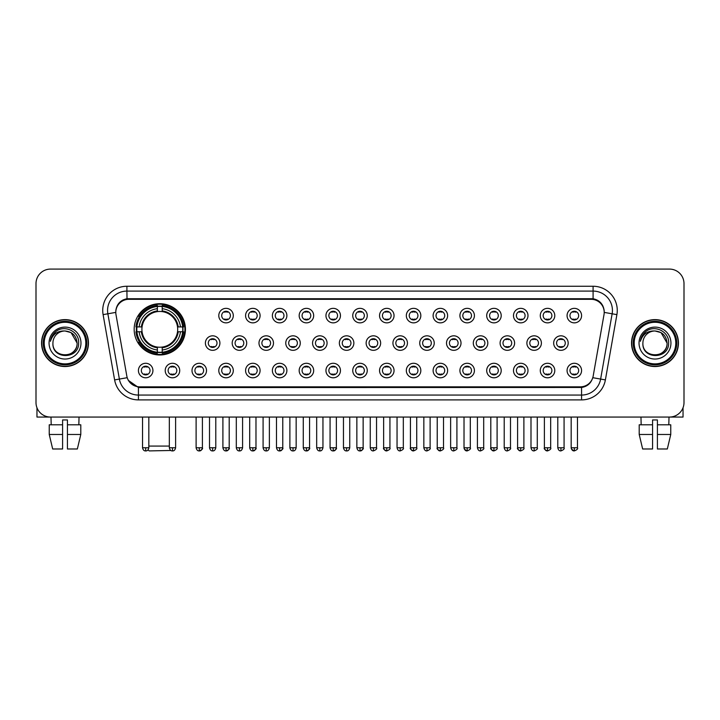<?xml version="1.0" encoding="UTF-8"?>
<svg xmlns="http://www.w3.org/2000/svg" width="720" height="720" viewBox="0 0 720 720"><rect width="100%" height="100%" fill="white"/><g stroke="black" fill="none" stroke-linecap="round" stroke-linejoin="round"><path stroke-width="1.08" d="M134.163 329.337A25.632 25.632 0 0 0 159.795 354.969A25.632 25.632 0 0 0 185.427 329.337A25.632 25.632 0 0 0 159.795 303.714A25.632 25.632 0 0 0 134.163 329.337M179.721 370.539A7.254 7.254 0 0 1 172.467 377.793A7.254 7.254 0 0 1 165.213 370.539A7.254 7.254 0 0 1 172.467 363.285A7.254 7.254 0 0 1 179.721 370.539M168.111 370.539A4.356 4.356 0 0 0 172.467 374.895A4.356 4.356 0 0 0 176.823 370.539A4.356 4.356 0 0 0 172.467 366.192A4.356 4.356 0 0 0 168.111 370.539M206.514 370.539A7.254 7.254 0 0 1 199.26 377.793A7.254 7.254 0 0 1 192.006 370.539A7.254 7.254 0 0 1 199.26 363.285A7.254 7.254 0 0 1 206.514 370.539M194.904 370.539A4.356 4.356 0 0 0 199.26 374.895A4.356 4.356 0 0 0 203.607 370.539A4.356 4.356 0 0 0 199.26 366.192A4.356 4.356 0 0 0 194.904 370.539M233.298 370.539A7.254 7.254 0 0 1 226.044 377.793A7.254 7.254 0 0 1 218.79 370.539A7.254 7.254 0 0 1 226.044 363.285A7.254 7.254 0 0 1 233.298 370.539M221.697 370.539A4.356 4.356 0 0 0 226.044 374.895A4.356 4.356 0 0 0 230.4 370.539A4.356 4.356 0 0 0 226.044 366.192A4.356 4.356 0 0 0 221.697 370.539M260.091 370.539A7.254 7.254 0 0 1 252.837 377.793A7.254 7.254 0 0 1 245.583 370.539A7.254 7.254 0 0 1 252.837 363.285A7.254 7.254 0 0 1 260.091 370.539M248.49 370.539A4.356 4.356 0 0 0 252.837 374.895A4.356 4.356 0 0 0 257.193 370.539A4.356 4.356 0 0 0 252.837 366.192A4.356 4.356 0 0 0 248.49 370.539M286.884 370.539A7.254 7.254 0 0 1 279.63 377.793A7.254 7.254 0 0 1 272.376 370.539A7.254 7.254 0 0 1 279.63 363.285A7.254 7.254 0 0 1 286.884 370.539M275.274 370.539A4.356 4.356 0 0 0 279.63 374.895A4.356 4.356 0 0 0 283.977 370.539A4.356 4.356 0 0 0 279.63 366.192A4.356 4.356 0 0 0 275.274 370.539M313.677 370.539A7.254 7.254 0 0 1 306.423 377.793A7.254 7.254 0 0 1 299.169 370.539A7.254 7.254 0 0 1 306.423 363.285A7.254 7.254 0 0 1 313.677 370.539M302.067 370.539A4.356 4.356 0 0 0 306.423 374.895A4.356 4.356 0 0 0 310.77 370.539A4.356 4.356 0 0 0 306.423 366.192A4.356 4.356 0 0 0 302.067 370.539M340.461 370.539A7.254 7.254 0 0 1 333.207 377.793A7.254 7.254 0 0 1 325.953 370.539A7.254 7.254 0 0 1 333.207 363.285A7.254 7.254 0 0 1 340.461 370.539M328.86 370.539A4.356 4.356 0 0 0 333.207 374.895A4.356 4.356 0 0 0 337.563 370.539A4.356 4.356 0 0 0 333.207 366.192A4.356 4.356 0 0 0 328.86 370.539M367.254 370.539A7.254 7.254 0 0 1 360 377.793A7.254 7.254 0 0 1 352.746 370.539A7.254 7.254 0 0 1 360 363.285A7.254 7.254 0 0 1 367.254 370.539M355.644 370.539A4.356 4.356 0 0 0 360 374.895A4.356 4.356 0 0 0 364.356 370.539A4.356 4.356 0 0 0 360 366.192A4.356 4.356 0 0 0 355.644 370.539M394.047 370.539A7.254 7.254 0 0 1 386.793 377.793A7.254 7.254 0 0 1 379.539 370.539A7.254 7.254 0 0 1 386.793 363.285A7.254 7.254 0 0 1 394.047 370.539M382.437 370.539A4.356 4.356 0 0 0 386.793 374.895A4.356 4.356 0 0 0 391.14 370.539A4.356 4.356 0 0 0 386.793 366.192A4.356 4.356 0 0 0 382.437 370.539M420.831 370.539A7.254 7.254 0 0 1 413.577 377.793A7.254 7.254 0 0 1 406.323 370.539A7.254 7.254 0 0 1 413.577 363.285A7.254 7.254 0 0 1 420.831 370.539M409.23 370.539A4.356 4.356 0 0 0 413.577 374.895A4.356 4.356 0 0 0 417.933 370.539A4.356 4.356 0 0 0 413.577 366.192A4.356 4.356 0 0 0 409.23 370.539M447.624 370.539A7.254 7.254 0 0 1 440.37 377.793A7.254 7.254 0 0 1 433.116 370.539A7.254 7.254 0 0 1 440.37 363.285A7.254 7.254 0 0 1 447.624 370.539M436.023 370.539A4.356 4.356 0 0 0 440.37 374.895A4.356 4.356 0 0 0 444.726 370.539A4.356 4.356 0 0 0 440.37 366.192A4.356 4.356 0 0 0 436.023 370.539M474.417 370.539A7.254 7.254 0 0 1 467.163 377.793A7.254 7.254 0 0 1 459.909 370.539A7.254 7.254 0 0 1 467.163 363.285A7.254 7.254 0 0 1 474.417 370.539M462.807 370.539A4.356 4.356 0 0 0 467.163 374.895A4.356 4.356 0 0 0 471.51 370.539A4.356 4.356 0 0 0 467.163 366.192A4.356 4.356 0 0 0 462.807 370.539M501.21 370.539A7.254 7.254 0 0 1 493.956 377.793A7.254 7.254 0 0 1 486.702 370.539A7.254 7.254 0 0 1 493.956 363.285A7.254 7.254 0 0 1 501.21 370.539M489.6 370.539A4.356 4.356 0 0 0 493.956 374.895A4.356 4.356 0 0 0 498.303 370.539A4.356 4.356 0 0 0 493.956 366.192A4.356 4.356 0 0 0 489.6 370.539M527.994 370.539A7.254 7.254 0 0 1 520.74 377.793A7.254 7.254 0 0 1 513.486 370.539A7.254 7.254 0 0 1 520.74 363.285A7.254 7.254 0 0 1 527.994 370.539M516.393 370.539A4.356 4.356 0 0 0 520.74 374.895A4.356 4.356 0 0 0 525.096 370.539A4.356 4.356 0 0 0 520.74 366.192A4.356 4.356 0 0 0 516.393 370.539M554.787 370.539A7.254 7.254 0 0 1 547.533 377.793A7.254 7.254 0 0 1 540.279 370.539A7.254 7.254 0 0 1 547.533 363.285A7.254 7.254 0 0 1 554.787 370.539M543.177 370.539A4.356 4.356 0 0 0 547.533 374.895A4.356 4.356 0 0 0 551.889 370.539A4.356 4.356 0 0 0 547.533 366.192A4.356 4.356 0 0 0 543.177 370.539M581.58 370.539A7.254 7.254 0 0 1 574.326 377.793A7.254 7.254 0 0 1 567.072 370.539A7.254 7.254 0 0 1 574.326 363.285A7.254 7.254 0 0 1 581.58 370.539M569.97 370.539A4.356 4.356 0 0 0 574.326 374.895A4.356 4.356 0 0 0 578.673 370.539A4.356 4.356 0 0 0 574.326 366.192A4.356 4.356 0 0 0 569.97 370.539M152.928 370.539A7.254 7.254 0 0 1 145.674 377.793A7.254 7.254 0 0 1 138.42 370.539A7.254 7.254 0 0 1 145.674 363.285A7.254 7.254 0 0 1 152.928 370.539M141.327 370.539A4.356 4.356 0 0 0 145.674 374.895A4.356 4.356 0 0 0 150.03 370.539A4.356 4.356 0 0 0 145.674 366.192A4.356 4.356 0 0 0 141.327 370.539M219.906 343.071A7.254 7.254 0 0 1 212.652 350.325A7.254 7.254 0 0 1 205.398 343.071A7.254 7.254 0 0 1 212.652 335.817A7.254 7.254 0 0 1 219.906 343.071M208.296 343.071A4.356 4.356 0 0 0 212.652 347.427A4.356 4.356 0 0 0 217.008 343.071A4.356 4.356 0 0 0 212.652 338.724A4.356 4.356 0 0 0 208.296 343.071M246.699 343.071A7.254 7.254 0 0 1 239.445 350.325A7.254 7.254 0 0 1 232.191 343.071A7.254 7.254 0 0 1 239.445 335.817A7.254 7.254 0 0 1 246.699 343.071M235.089 343.071A4.356 4.356 0 0 0 239.445 347.427A4.356 4.356 0 0 0 243.792 343.071A4.356 4.356 0 0 0 239.445 338.724A4.356 4.356 0 0 0 235.089 343.071M273.483 343.071A7.254 7.254 0 0 1 266.229 350.325A7.254 7.254 0 0 1 258.984 343.071A7.254 7.254 0 0 1 266.229 335.817A7.254 7.254 0 0 1 273.483 343.071M261.882 343.071A4.356 4.356 0 0 0 266.229 347.427A4.356 4.356 0 0 0 270.585 343.071A4.356 4.356 0 0 0 266.229 338.724A4.356 4.356 0 0 0 261.882 343.071M300.276 343.071A7.254 7.254 0 0 1 293.022 350.325A7.254 7.254 0 0 1 285.768 343.071A7.254 7.254 0 0 1 293.022 335.817A7.254 7.254 0 0 1 300.276 343.071M288.675 343.071A4.356 4.356 0 0 0 293.022 347.427A4.356 4.356 0 0 0 297.378 343.071A4.356 4.356 0 0 0 293.022 338.724A4.356 4.356 0 0 0 288.675 343.071M327.069 343.071A7.254 7.254 0 0 1 319.815 350.325A7.254 7.254 0 0 1 312.561 343.071A7.254 7.254 0 0 1 319.815 335.817A7.254 7.254 0 0 1 327.069 343.071M315.459 343.071A4.356 4.356 0 0 0 319.815 347.427A4.356 4.356 0 0 0 324.171 343.071A4.356 4.356 0 0 0 319.815 338.724A4.356 4.356 0 0 0 315.459 343.071M353.862 343.071A7.254 7.254 0 0 1 346.608 350.325A7.254 7.254 0 0 1 339.354 343.071A7.254 7.254 0 0 1 346.608 335.817A7.254 7.254 0 0 1 353.862 343.071M342.252 343.071A4.356 4.356 0 0 0 346.608 347.427A4.356 4.356 0 0 0 350.955 343.071A4.356 4.356 0 0 0 346.608 338.724A4.356 4.356 0 0 0 342.252 343.071M380.646 343.071A7.254 7.254 0 0 1 373.392 350.325A7.254 7.254 0 0 1 366.138 343.071A7.254 7.254 0 0 1 373.392 335.817A7.254 7.254 0 0 1 380.646 343.071M369.045 343.071A4.356 4.356 0 0 0 373.392 347.427A4.356 4.356 0 0 0 377.748 343.071A4.356 4.356 0 0 0 373.392 338.724A4.356 4.356 0 0 0 369.045 343.071M407.439 343.071A7.254 7.254 0 0 1 400.185 350.325A7.254 7.254 0 0 1 392.931 343.071A7.254 7.254 0 0 1 400.185 335.817A7.254 7.254 0 0 1 407.439 343.071M395.829 343.071A4.356 4.356 0 0 0 400.185 347.427A4.356 4.356 0 0 0 404.541 343.071A4.356 4.356 0 0 0 400.185 338.724A4.356 4.356 0 0 0 395.829 343.071M434.232 343.071A7.254 7.254 0 0 1 426.978 350.325A7.254 7.254 0 0 1 419.724 343.071A7.254 7.254 0 0 1 426.978 335.817A7.254 7.254 0 0 1 434.232 343.071M422.622 343.071A4.356 4.356 0 0 0 426.978 347.427A4.356 4.356 0 0 0 431.325 343.071A4.356 4.356 0 0 0 426.978 338.724A4.356 4.356 0 0 0 422.622 343.071M461.016 343.071A7.254 7.254 0 0 1 453.771 350.325A7.254 7.254 0 0 1 446.517 343.071A7.254 7.254 0 0 1 453.771 335.817A7.254 7.254 0 0 1 461.016 343.071M449.415 343.071A4.356 4.356 0 0 0 453.771 347.427A4.356 4.356 0 0 0 458.118 343.071A4.356 4.356 0 0 0 453.771 338.724A4.356 4.356 0 0 0 449.415 343.071M487.809 343.071A7.254 7.254 0 0 1 480.555 350.325A7.254 7.254 0 0 1 473.301 343.071A7.254 7.254 0 0 1 480.555 335.817A7.254 7.254 0 0 1 487.809 343.071M476.208 343.071A4.356 4.356 0 0 0 480.555 347.427A4.356 4.356 0 0 0 484.911 343.071A4.356 4.356 0 0 0 480.555 338.724A4.356 4.356 0 0 0 476.208 343.071M514.602 343.071A7.254 7.254 0 0 1 507.348 350.325A7.254 7.254 0 0 1 500.094 343.071A7.254 7.254 0 0 1 507.348 335.817A7.254 7.254 0 0 1 514.602 343.071M502.992 343.071A4.356 4.356 0 0 0 507.348 347.427A4.356 4.356 0 0 0 511.704 343.071A4.356 4.356 0 0 0 507.348 338.724A4.356 4.356 0 0 0 502.992 343.071M541.395 343.071A7.254 7.254 0 0 1 534.141 350.325A7.254 7.254 0 0 1 526.887 343.071A7.254 7.254 0 0 1 534.141 335.817A7.254 7.254 0 0 1 541.395 343.071M529.785 343.071A4.356 4.356 0 0 0 534.141 347.427A4.356 4.356 0 0 0 538.488 343.071A4.356 4.356 0 0 0 534.141 338.724A4.356 4.356 0 0 0 529.785 343.071M568.179 343.071A7.254 7.254 0 0 1 560.925 350.325A7.254 7.254 0 0 1 553.671 343.071A7.254 7.254 0 0 1 560.925 335.817A7.254 7.254 0 0 1 568.179 343.071M556.578 343.071A4.356 4.356 0 0 0 560.925 347.427A4.356 4.356 0 0 0 565.281 343.071A4.356 4.356 0 0 0 560.925 338.724A4.356 4.356 0 0 0 556.578 343.071M233.298 315.603A7.254 7.254 0 0 1 226.044 322.857A7.254 7.254 0 0 1 218.79 315.603A7.254 7.254 0 0 1 226.044 308.349A7.254 7.254 0 0 1 233.298 315.603M221.697 315.603A4.356 4.356 0 0 0 226.044 319.959A4.356 4.356 0 0 0 230.4 315.603A4.356 4.356 0 0 0 226.044 311.256A4.356 4.356 0 0 0 221.697 315.603M260.091 315.603A7.254 7.254 0 0 1 252.837 322.857A7.254 7.254 0 0 1 245.583 315.603A7.254 7.254 0 0 1 252.837 308.349A7.254 7.254 0 0 1 260.091 315.603M248.49 315.603A4.356 4.356 0 0 0 252.837 319.959A4.356 4.356 0 0 0 257.193 315.603A4.356 4.356 0 0 0 252.837 311.256A4.356 4.356 0 0 0 248.49 315.603M286.884 315.603A7.254 7.254 0 0 1 279.63 322.857A7.254 7.254 0 0 1 272.376 315.603A7.254 7.254 0 0 1 279.63 308.349A7.254 7.254 0 0 1 286.884 315.603M275.274 315.603A4.356 4.356 0 0 0 279.63 319.959A4.356 4.356 0 0 0 283.977 315.603A4.356 4.356 0 0 0 279.63 311.256A4.356 4.356 0 0 0 275.274 315.603M313.677 315.603A7.254 7.254 0 0 1 306.423 322.857A7.254 7.254 0 0 1 299.169 315.603A7.254 7.254 0 0 1 306.423 308.349A7.254 7.254 0 0 1 313.677 315.603M302.067 315.603A4.356 4.356 0 0 0 306.423 319.959A4.356 4.356 0 0 0 310.77 315.603A4.356 4.356 0 0 0 306.423 311.256A4.356 4.356 0 0 0 302.067 315.603M340.461 315.603A7.254 7.254 0 0 1 333.207 322.857A7.254 7.254 0 0 1 325.953 315.603A7.254 7.254 0 0 1 333.207 308.349A7.254 7.254 0 0 1 340.461 315.603M328.86 315.603A4.356 4.356 0 0 0 333.207 319.959A4.356 4.356 0 0 0 337.563 315.603A4.356 4.356 0 0 0 333.207 311.256A4.356 4.356 0 0 0 328.86 315.603M367.254 315.603A7.254 7.254 0 0 1 360 322.857A7.254 7.254 0 0 1 352.746 315.603A7.254 7.254 0 0 1 360 308.349A7.254 7.254 0 0 1 367.254 315.603M355.644 315.603A4.356 4.356 0 0 0 360 319.959A4.356 4.356 0 0 0 364.356 315.603A4.356 4.356 0 0 0 360 311.256A4.356 4.356 0 0 0 355.644 315.603M394.047 315.603A7.254 7.254 0 0 1 386.793 322.857A7.254 7.254 0 0 1 379.539 315.603A7.254 7.254 0 0 1 386.793 308.349A7.254 7.254 0 0 1 394.047 315.603M382.437 315.603A4.356 4.356 0 0 0 386.793 319.959A4.356 4.356 0 0 0 391.14 315.603A4.356 4.356 0 0 0 386.793 311.256A4.356 4.356 0 0 0 382.437 315.603M420.831 315.603A7.254 7.254 0 0 1 413.577 322.857A7.254 7.254 0 0 1 406.323 315.603A7.254 7.254 0 0 1 413.577 308.349A7.254 7.254 0 0 1 420.831 315.603M409.23 315.603A4.356 4.356 0 0 0 413.577 319.959A4.356 4.356 0 0 0 417.933 315.603A4.356 4.356 0 0 0 413.577 311.256A4.356 4.356 0 0 0 409.23 315.603M447.624 315.603A7.254 7.254 0 0 1 440.37 322.857A7.254 7.254 0 0 1 433.116 315.603A7.254 7.254 0 0 1 440.37 308.349A7.254 7.254 0 0 1 447.624 315.603M436.023 315.603A4.356 4.356 0 0 0 440.37 319.959A4.356 4.356 0 0 0 444.726 315.603A4.356 4.356 0 0 0 440.37 311.256A4.356 4.356 0 0 0 436.023 315.603M474.417 315.603A7.254 7.254 0 0 1 467.163 322.857A7.254 7.254 0 0 1 459.909 315.603A7.254 7.254 0 0 1 467.163 308.349A7.254 7.254 0 0 1 474.417 315.603M462.807 315.603A4.356 4.356 0 0 0 467.163 319.959A4.356 4.356 0 0 0 471.51 315.603A4.356 4.356 0 0 0 467.163 311.256A4.356 4.356 0 0 0 462.807 315.603M501.21 315.603A7.254 7.254 0 0 1 493.956 322.857A7.254 7.254 0 0 1 486.702 315.603A7.254 7.254 0 0 1 493.956 308.349A7.254 7.254 0 0 1 501.21 315.603M489.6 315.603A4.356 4.356 0 0 0 493.956 319.959A4.356 4.356 0 0 0 498.303 315.603A4.356 4.356 0 0 0 493.956 311.256A4.356 4.356 0 0 0 489.6 315.603M527.994 315.603A7.254 7.254 0 0 1 520.74 322.857A7.254 7.254 0 0 1 513.486 315.603A7.254 7.254 0 0 1 520.74 308.349A7.254 7.254 0 0 1 527.994 315.603M516.393 315.603A4.356 4.356 0 0 0 520.74 319.959A4.356 4.356 0 0 0 525.096 315.603A4.356 4.356 0 0 0 520.74 311.256A4.356 4.356 0 0 0 516.393 315.603M554.787 315.603A7.254 7.254 0 0 1 547.533 322.857A7.254 7.254 0 0 1 540.279 315.603A7.254 7.254 0 0 1 547.533 308.349A7.254 7.254 0 0 1 554.787 315.603M543.177 315.603A4.356 4.356 0 0 0 547.533 319.959A4.356 4.356 0 0 0 551.889 315.603A4.356 4.356 0 0 0 547.533 311.256A4.356 4.356 0 0 0 543.177 315.603M581.58 315.603A7.254 7.254 0 0 1 574.326 322.857A7.254 7.254 0 0 1 567.072 315.603A7.254 7.254 0 0 1 574.326 308.349A7.254 7.254 0 0 1 581.58 315.603M569.97 315.603A4.356 4.356 0 0 0 574.326 319.959A4.356 4.356 0 0 0 578.673 315.603A4.356 4.356 0 0 0 574.326 311.256A4.356 4.356 0 0 0 569.97 315.603M115.992 314.631A13.059 13.059 0 0 1 128.844 299.313L591.156 299.313A13.059 13.059 0 0 1 604.008 314.631L593.181 376.047A13.059 13.059 0 0 1 580.32 386.838L139.68 386.838A13.059 13.059 0 0 1 126.819 376.047L115.992 314.631M136.467 331.758A23.454 23.454 0 0 1 136.467 326.925M41.562 343.071A23.454 23.454 0 0 0 65.016 366.525A23.454 23.454 0 0 0 88.47 343.071A23.454 23.454 0 0 0 65.016 319.617A23.454 23.454 0 0 0 41.562 343.071M631.53 343.071A23.454 23.454 0 0 0 654.984 366.525A23.454 23.454 0 0 0 678.438 343.071A23.454 23.454 0 0 0 654.984 319.617A23.454 23.454 0 0 0 631.53 343.071M115.848 310.437L115.812 312.39L115.848 310.437C116.856 304.002 120.546 300.105 126.909 298.728L593.091 298.728C599.445 300.096 603.135 303.993 604.152 310.437L604.188 312.39M126.909 286.254L593.091 286.254A24.183 24.183 0 0 1 616.896 314.631L605.385 379.917A24.183 24.183 0 0 1 581.571 399.897L138.429 399.897A24.183 24.183 0 0 1 114.615 379.917L103.104 314.631A24.183 24.183 0 0 1 126.909 286.254L126.909 291.087L593.091 291.087A19.341 19.341 0 0 1 612.135 313.794L600.624 379.071A19.341 19.341 0 0 1 581.571 395.064L138.429 395.064A19.341 19.341 0 0 1 119.376 379.071L107.865 313.794A19.341 19.341 0 0 1 126.909 291.087L127.017 298.71M119.331 302.697L122.805 300.069M122.922 300.006L126.297 298.836M581.571 399.897L581.571 387.477C587.322 386.523 591.039 383.256 592.731 377.685C591.048 383.256 587.331 386.514 581.571 387.477L139.932 387.567L138.429 387.477L128.241 380.313M602.901 305.955L604.152 310.437M684 283.59A14.508 14.508 0 0 0 669.492 269.091L50.508 269.091A14.508 14.508 0 0 0 36 283.59L36 402.552A14.508 14.508 0 0 0 50.508 417.06L669.492 417.06A14.508 14.508 0 0 0 684 402.552L684 283.59L684 402.552M592.785 377.694L600.624 379.071L612.135 313.794L616.896 314.631M36 283.59L36 402.552M669.492 269.091L50.508 269.091M50.508 417.06L669.492 417.06M36.963 407.763L36.963 417.06L93.06 417.06M49.239 424.8L49.239 434.475L52.677 448.983L49.239 434.475L49.239 424.8L62.595 424.8L62.595 419.967L67.437 419.967L67.437 424.8L80.793 424.8L80.793 434.475L77.355 448.983L80.793 434.475L67.437 434.475L67.437 424.8L67.437 448.983L77.355 448.983M79.038 417.06L78.831 424.8M62.595 424.8L62.595 448.983L52.677 448.983M49.239 434.475L62.595 434.475M50.994 417.06L51.201 424.8M85.806 343.071A20.79 20.79 0 0 0 65.016 322.281A20.79 20.79 0 0 0 44.217 343.071A20.79 20.79 0 0 0 65.016 363.87A20.79 20.79 0 0 0 85.806 343.071M86.778 343.071A21.762 21.762 0 0 0 65.016 321.309A21.762 21.762 0 0 0 43.254 343.071A21.762 21.762 0 0 0 65.016 364.833A21.762 21.762 0 0 0 86.778 343.071M88.227 343.071A23.211 23.211 0 0 0 65.016 319.86A23.211 23.211 0 0 0 41.805 343.071A23.211 23.211 0 0 0 65.016 366.291A23.211 23.211 0 0 0 88.227 343.071M77.103 343.071C76.383 335.727 72.36 331.704 65.016 330.984L71.064 332.604L77.103 343.071L71.064 332.604L65.016 330.984L71.064 332.604L77.103 343.071L71.064 332.604L65.016 330.984L71.064 332.604L77.103 343.071C77.841 358.668 52.182 358.668 52.929 343.071C51.849 359.856 79.2 359.478 78.633 343.071C79.533 331.56 64.44 324.243 55.746 331.659C52.713 334.188 50.94 337.41 50.418 341.316C52.695 334.116 57.564 330.669 65.016 330.984L71.064 332.604L77.103 343.071C77.841 358.668 52.182 358.668 52.929 343.071C52.182 358.668 77.841 358.668 77.103 343.071C77.841 358.668 52.182 358.668 52.929 343.071C52.182 358.668 77.841 358.668 77.103 343.071C77.841 358.668 52.182 358.668 52.929 343.071C52.182 358.668 77.841 358.668 77.103 343.071C77.841 358.668 52.182 358.668 52.929 343.071C52.182 358.668 77.841 358.668 77.103 343.071C77.841 358.668 52.182 358.668 52.929 343.071C52.182 358.668 77.841 358.668 77.103 343.071C77.841 358.668 52.182 358.668 52.929 343.071C52.182 358.668 77.841 358.668 77.103 343.071C77.841 358.668 52.182 358.668 52.929 343.071A12.087 12.087 0 0 1 65.016 330.984L71.064 332.604L77.103 343.071C77.589 352.458 65.52 358.695 58.158 353.034M49.059 343.071A15.957 15.957 0 0 0 65.016 359.037A15.957 15.957 0 0 0 80.973 343.071A15.957 15.957 0 0 0 65.016 327.114A15.957 15.957 0 0 0 49.059 343.071M55.737 331.659L52.173 335.898M51.957 336.312L52.272 335.727L51.957 336.312M170.874 450.477L149.157 450.909L148.059 449.82M148.824 446.076L169.326 446.076M162.216 352.233L162.216 353.205A23.985 23.985 0 0 0 183.663 331.758L182.691 331.758A23.022 23.022 0 0 1 162.216 352.233L162.216 349.992A20.79 20.79 0 0 0 180.45 331.758L177.525 331.758A17.892 17.892 0 0 0 162.216 311.616L162.216 306.45A23.022 23.022 0 0 1 182.691 326.925L183.663 326.925A23.985 23.985 0 0 0 162.216 305.478L162.216 306.45M136.908 331.758L135.936 331.758A23.985 23.985 0 0 0 157.383 353.205L157.383 352.233A23.022 23.022 0 0 1 136.908 331.758L139.14 331.758A20.79 20.79 0 0 0 157.383 349.992L157.383 347.067A17.892 17.892 0 0 0 177.525 331.758L178.236 331.758A18.603 18.603 0 0 1 162.216 347.787L162.216 349.992M157.383 306.45L157.383 305.478A23.985 23.985 0 0 0 135.936 326.925L136.908 326.925A23.022 23.022 0 0 1 157.383 306.45L157.383 308.691A20.79 20.79 0 0 0 139.14 326.925L142.065 326.925A17.892 17.892 0 0 0 157.383 347.067L157.383 347.787A18.603 18.603 0 0 1 141.354 331.758L139.14 331.758M136.953 331.758A22.968 22.968 0 0 1 136.953 326.925M162.216 306.495A22.968 22.968 0 0 0 157.383 306.495M182.637 326.925A22.968 22.968 0 0 1 182.637 331.758M182.691 326.925L180.45 326.925A20.79 20.79 0 0 0 162.216 308.691M180.45 331.758L182.691 331.758M157.383 349.992L157.383 352.233M177.525 326.925L180.45 326.925M177.525 331.758A17.892 17.892 0 0 1 162.216 347.067L162.216 347.787M157.383 347.067A17.892 17.892 0 0 1 142.065 331.758L141.354 331.758M162.216 352.179A22.968 22.968 0 0 1 157.383 352.179M139.14 326.925L136.908 326.925M157.383 311.58L157.383 308.691M162.216 311.616A17.892 17.892 0 0 0 142.065 326.925L141.354 326.925A18.603 18.603 0 0 1 157.383 310.896M162.216 311.58L162.216 310.896A18.603 18.603 0 0 1 178.236 326.925M139.68 316.287L138.303 316.287A25.146 25.146 0 0 1 184.941 329.337A25.146 25.146 0 0 1 138.303 342.396L139.68 342.396M224.595 319.707L224.595 319.023A3.708 3.708 0 0 0 227.502 319.023L227.502 319.707M227.502 311.508L227.502 312.192A3.708 3.708 0 0 0 224.595 312.192L224.595 311.508M251.388 319.707L251.388 319.023A3.708 3.708 0 0 0 254.286 319.023L254.286 319.707M254.286 311.508L254.286 312.192A3.708 3.708 0 0 0 251.388 312.192L251.388 311.508M278.181 319.707L278.181 319.023A3.708 3.708 0 0 0 281.079 319.023L281.079 319.707M281.079 311.508L281.079 312.192A3.708 3.708 0 0 0 278.181 312.192L278.181 311.508M304.965 319.707L304.965 319.023A3.708 3.708 0 0 0 307.872 319.023L307.872 319.707M307.872 311.508L307.872 312.192A3.708 3.708 0 0 0 304.965 312.192L304.965 311.508M331.758 319.707L331.758 319.023A3.708 3.708 0 0 0 334.656 319.023L334.656 319.707M334.656 311.508L334.656 312.192A3.708 3.708 0 0 0 331.758 312.192L331.758 311.508M358.551 319.707L358.551 319.023A3.708 3.708 0 0 0 361.449 319.023L361.449 319.707M361.449 311.508L361.449 312.192A3.708 3.708 0 0 0 358.551 312.192L358.551 311.508M385.344 319.707L385.344 319.023A3.708 3.708 0 0 0 388.242 319.023L388.242 319.707M388.242 311.508L388.242 312.192A3.708 3.708 0 0 0 385.344 312.192L385.344 311.508M412.128 319.707L412.128 319.023A3.708 3.708 0 0 0 415.035 319.023L415.035 319.707M415.035 311.508L415.035 312.192A3.708 3.708 0 0 0 412.128 312.192L412.128 311.508M438.921 319.707L438.921 319.023A3.708 3.708 0 0 0 441.819 319.023L441.819 319.707M441.819 311.508L441.819 312.192A3.708 3.708 0 0 0 438.921 312.192L438.921 311.508M465.714 319.707L465.714 319.023A3.708 3.708 0 0 0 468.612 319.023L468.612 319.707M468.612 311.508L468.612 312.192A3.708 3.708 0 0 0 465.714 312.192L465.714 311.508M492.498 319.707L492.498 319.023A3.708 3.708 0 0 0 495.405 319.023L495.405 319.707M495.405 311.508L495.405 312.192A3.708 3.708 0 0 0 492.498 312.192L492.498 311.508M519.291 319.707L519.291 319.023A3.708 3.708 0 0 0 522.189 319.023L522.189 319.707M522.189 311.508L522.189 312.192A3.708 3.708 0 0 0 519.291 312.192L519.291 311.508M546.084 319.707L546.084 319.023A3.708 3.708 0 0 0 548.982 319.023L548.982 319.707M548.982 311.508L548.982 312.192A3.708 3.708 0 0 0 546.084 312.192L546.084 311.508M572.877 319.707L572.877 319.023A3.708 3.708 0 0 0 575.775 319.023L575.775 319.707M575.775 311.508L575.775 312.192A3.708 3.708 0 0 0 572.877 312.192L572.877 311.508M211.203 347.175L211.203 346.491A3.708 3.708 0 0 0 214.101 346.491L214.101 347.175M214.101 338.967L214.101 339.66A3.708 3.708 0 0 0 211.203 339.66L211.203 338.967M237.996 347.175L237.996 346.491A3.708 3.708 0 0 0 240.894 346.491L240.894 347.175M240.894 338.967L240.894 339.66A3.708 3.708 0 0 0 237.996 339.66L237.996 338.967M264.78 347.175L264.78 346.491A3.708 3.708 0 0 0 267.687 346.491L267.687 347.175M267.687 338.967L267.687 339.66A3.708 3.708 0 0 0 264.78 339.66L264.78 338.967M291.573 347.175L291.573 346.491A3.708 3.708 0 0 0 294.471 346.491L294.471 347.175M294.471 338.967L294.471 339.66A3.708 3.708 0 0 0 291.573 339.66L291.573 338.967M318.366 347.175L318.366 346.491A3.708 3.708 0 0 0 321.264 346.491L321.264 347.175M321.264 338.967L321.264 339.66A3.708 3.708 0 0 0 318.366 339.66L318.366 338.967M345.15 347.175L345.15 346.491A3.708 3.708 0 0 0 348.057 346.491L348.057 347.175M348.057 338.967L348.057 339.66A3.708 3.708 0 0 0 345.15 339.66L345.15 338.967M371.943 347.175L371.943 346.491A3.708 3.708 0 0 0 374.85 346.491L374.85 347.175M374.85 338.967L374.85 339.66A3.708 3.708 0 0 0 371.943 339.66L371.943 338.967M398.736 347.175L398.736 346.491A3.708 3.708 0 0 0 401.634 346.491L401.634 347.175M401.634 338.967L401.634 339.66A3.708 3.708 0 0 0 398.736 339.66L398.736 338.967M425.529 347.175L425.529 346.491A3.708 3.708 0 0 0 428.427 346.491L428.427 347.175M428.427 338.967L428.427 339.66A3.708 3.708 0 0 0 425.529 339.66L425.529 338.967M452.313 347.175L452.313 346.491A3.708 3.708 0 0 0 455.22 346.491L455.22 347.175M455.22 338.967L455.22 339.66A3.708 3.708 0 0 0 452.313 339.66L452.313 338.967M479.106 347.175L479.106 346.491A3.708 3.708 0 0 0 482.004 346.491L482.004 347.175M482.004 338.967L482.004 339.66A3.708 3.708 0 0 0 479.106 339.66L479.106 338.967M505.899 347.175L505.899 346.491A3.708 3.708 0 0 0 508.797 346.491L508.797 347.175M508.797 338.967L508.797 339.66A3.708 3.708 0 0 0 505.899 339.66L505.899 338.967M532.683 347.175L532.683 346.491A3.708 3.708 0 0 0 535.59 346.491L535.59 347.175M535.59 338.967L535.59 339.66A3.708 3.708 0 0 0 532.683 339.66L532.683 338.967M559.476 347.175L559.476 346.491A3.708 3.708 0 0 0 562.383 346.491L562.383 347.175M562.383 338.967L562.383 339.66A3.708 3.708 0 0 0 559.476 339.66L559.476 338.967M144.225 374.643L144.225 373.959A3.708 3.708 0 0 0 147.123 373.959L147.123 374.643M147.123 366.435L147.123 367.128A3.708 3.708 0 0 0 144.225 367.128L144.225 366.435M683.037 407.763L683.037 417.06L626.94 417.06M639.207 424.8L639.207 434.475L642.645 448.983L639.207 434.475L639.207 424.8L652.563 424.8L652.563 419.967L657.405 419.967L657.405 424.8L670.761 424.8L670.761 434.475L667.323 448.983L670.761 434.475L657.405 434.475L657.405 424.8M669.006 417.06L668.799 424.8M652.563 424.8L652.563 448.983L642.645 448.983M639.207 434.475L652.563 434.475M667.323 448.983L657.405 448.983L657.405 434.475M640.962 417.06L641.169 424.8M675.783 343.071A20.79 20.79 0 0 0 654.984 322.281A20.79 20.79 0 0 0 634.194 343.071A20.79 20.79 0 0 0 654.984 363.87A20.79 20.79 0 0 0 675.783 343.071M676.746 343.071A21.762 21.762 0 0 0 654.984 321.309A21.762 21.762 0 0 0 633.222 343.071A21.762 21.762 0 0 0 654.984 364.833A21.762 21.762 0 0 0 676.746 343.071M678.195 343.071A23.211 23.211 0 0 0 654.984 319.86A23.211 23.211 0 0 0 631.773 343.071A23.211 23.211 0 0 0 654.984 366.291A23.211 23.211 0 0 0 678.195 343.071M642.897 343.071A12.087 12.087 0 0 1 654.984 330.984L661.032 332.604L667.071 343.071L661.032 332.604L654.984 330.984L661.032 332.604L667.071 343.071L661.032 332.604L654.984 330.984L661.032 332.604L667.071 343.071L661.032 332.604L654.984 330.984L661.032 332.604L667.071 343.071C667.818 358.668 642.159 358.668 642.897 343.071C641.817 359.856 669.168 359.478 668.601 343.071C669.501 331.56 654.408 324.243 645.714 331.659C642.681 334.188 640.908 337.41 640.386 341.316C642.663 334.116 647.532 330.669 654.984 330.984L661.032 332.604L667.071 343.071C667.818 358.668 642.159 358.668 642.897 343.071C642.159 358.668 667.818 358.668 667.071 343.071C667.818 358.668 642.159 358.668 642.897 343.071C642.159 358.668 667.818 358.668 667.071 343.071C667.818 358.668 642.159 358.668 642.897 343.071C642.159 358.668 667.818 358.668 667.071 343.071C667.818 358.668 642.159 358.668 642.897 343.071C642.159 358.668 667.818 358.668 667.071 343.071C667.818 358.668 642.159 358.668 642.897 343.071C642.159 358.668 667.818 358.668 667.071 343.071C667.557 352.458 655.488 358.695 648.126 353.034M654.984 330.984C662.328 331.704 666.36 335.727 667.071 343.071M639.027 343.071A15.957 15.957 0 0 0 654.984 359.037A15.957 15.957 0 0 0 670.941 343.071A15.957 15.957 0 0 0 654.984 327.114A15.957 15.957 0 0 0 639.027 343.071M645.714 331.659L642.15 335.898M641.925 336.312L642.249 335.727M171.018 374.643L171.018 373.959A3.708 3.708 0 0 0 173.916 373.959L173.916 374.643M173.916 366.435L173.916 367.128A3.708 3.708 0 0 0 171.018 367.128L171.018 366.435M197.811 374.643L197.811 373.959A3.708 3.708 0 0 0 200.709 373.959L200.709 374.643M200.709 366.435L200.709 367.128A3.708 3.708 0 0 0 197.811 367.128L197.811 366.435M224.595 374.643L224.595 373.959A3.708 3.708 0 0 0 227.502 373.959L227.502 374.643M227.502 366.435L227.502 367.128A3.708 3.708 0 0 0 224.595 367.128L224.595 366.435M251.388 374.643L251.388 373.959A3.708 3.708 0 0 0 254.286 373.959L254.286 374.643M254.286 366.435L254.286 367.128A3.708 3.708 0 0 0 251.388 367.128L251.388 366.435M278.181 374.643L278.181 373.959A3.708 3.708 0 0 0 281.079 373.959L281.079 374.643M281.079 366.435L281.079 367.128A3.708 3.708 0 0 0 278.181 367.128L278.181 366.435M304.965 374.643L304.965 373.959A3.708 3.708 0 0 0 307.872 373.959L307.872 374.643M307.872 366.435L307.872 367.128A3.708 3.708 0 0 0 304.965 367.128L304.965 366.435M331.758 374.643L331.758 373.959A3.708 3.708 0 0 0 334.656 373.959L334.656 374.643M334.656 366.435L334.656 367.128A3.708 3.708 0 0 0 331.758 367.128L331.758 366.435M358.551 374.643L358.551 373.959A3.708 3.708 0 0 0 361.449 373.959L361.449 374.643M361.449 366.435L361.449 367.128A3.708 3.708 0 0 0 358.551 367.128L358.551 366.435M385.344 374.643L385.344 373.959A3.708 3.708 0 0 0 388.242 373.959L388.242 374.643M388.242 366.435L388.242 367.128A3.708 3.708 0 0 0 385.344 367.128L385.344 366.435M412.128 374.643L412.128 373.959A3.708 3.708 0 0 0 415.035 373.959L415.035 374.643M415.035 366.435L415.035 367.128A3.708 3.708 0 0 0 412.128 367.128L412.128 366.435M438.921 374.643L438.921 373.959A3.708 3.708 0 0 0 441.819 373.959L441.819 374.643M441.819 366.435L441.819 367.128A3.708 3.708 0 0 0 438.921 367.128L438.921 366.435M465.714 374.643L465.714 373.959A3.708 3.708 0 0 0 468.612 373.959L468.612 374.643M468.612 366.435L468.612 367.128A3.708 3.708 0 0 0 465.714 367.128L465.714 366.435M492.498 374.643L492.498 373.959A3.708 3.708 0 0 0 495.405 373.959L495.405 374.643M495.405 366.435L495.405 367.128A3.708 3.708 0 0 0 492.498 367.128L492.498 366.435M519.291 374.643L519.291 373.959A3.708 3.708 0 0 0 522.189 373.959L522.189 374.643M522.189 366.435L522.189 367.128A3.708 3.708 0 0 0 519.291 367.128L519.291 366.435M546.084 374.643L546.084 373.959A3.708 3.708 0 0 0 548.982 373.959L548.982 374.643M548.982 366.435L548.982 367.128A3.708 3.708 0 0 0 546.084 367.128L546.084 366.435M572.877 374.643L572.877 373.959A3.708 3.708 0 0 0 575.775 373.959L575.775 374.643M575.775 366.435L575.775 367.128A3.708 3.708 0 0 0 572.877 367.128L572.877 366.435M593.091 286.254L593.091 298.728M103.104 314.631L107.865 313.794A19.341 19.341 0 0 1 107.568 310.437M107.865 313.794L115.794 312.39M138.429 399.897L138.429 387.477M114.615 379.917L127.215 377.694M604.206 312.39L612.135 313.794M600.624 379.071L605.385 379.917M157.383 352.404A23.184 23.184 0 0 0 162.216 352.404M182.853 331.758A23.184 23.184 0 0 0 182.853 326.925M162.216 306.279A23.184 23.184 0 0 0 157.383 306.279M212.652 447.768L209.511 447.768C210.06 450.009 211.104 451.062 212.652 450.909L212.652 447.768L215.793 447.768L215.793 417.06M239.445 447.768L236.304 447.768C236.844 450.009 237.897 451.062 239.445 450.909L239.445 447.768L242.586 447.768L242.586 417.06M266.229 447.768L263.088 447.768C263.637 450.009 264.69 451.062 266.229 450.909L266.229 447.768L269.379 447.768L269.379 417.06M293.022 447.768L289.881 447.768C290.43 450.009 291.474 451.062 293.022 450.909L293.022 447.768L296.163 447.768L296.163 417.06M319.815 447.768L316.674 447.768C317.223 450.009 318.267 451.062 319.815 450.909L319.815 447.768L322.956 447.768L322.956 417.06M346.608 447.768L343.458 447.768C344.007 450.009 345.06 451.062 346.608 450.909L346.608 447.768L349.749 447.768L349.749 417.06M373.392 447.768L370.251 447.768C370.8 450.009 371.844 451.062 373.392 450.909L373.392 447.768L376.542 447.768L376.542 417.06M400.185 447.768L397.044 447.768C397.593 450.009 398.637 451.062 400.185 450.909L400.185 447.768L403.326 447.768L403.326 417.06M426.978 447.768L423.837 447.768C424.377 450.009 425.43 451.062 426.978 450.909L426.978 447.768L430.119 447.768L430.119 417.06M453.771 447.768L450.621 447.768C451.17 450.009 452.223 451.062 453.771 450.909L453.771 447.768L456.912 447.768L456.912 417.06M480.555 447.768L477.414 447.768C477.963 450.009 479.007 451.062 480.555 450.909L480.555 447.768L483.696 447.768L483.696 417.06M507.348 447.768L504.207 447.768C504.756 450.009 505.8 451.062 507.348 450.909L507.348 447.768L510.489 447.768L510.489 417.06M534.141 447.768L530.991 447.768C531.54 450.009 532.593 451.062 534.141 450.909L534.141 447.768L537.282 447.768L537.282 417.06M560.925 447.768L557.784 447.768C558.333 450.009 559.377 451.062 560.925 450.909L560.925 447.768L564.075 447.768L564.075 417.06M145.674 447.768L142.533 447.768C143.082 450.009 144.126 451.062 145.674 450.909L145.674 447.768L148.824 447.768L148.824 417.06M172.467 447.768L169.326 447.768C169.875 450.009 170.919 451.062 172.467 450.909L172.467 447.768L175.608 447.768L175.608 417.06M199.26 447.768L196.11 447.768C196.659 450.009 197.712 451.062 199.26 450.909L199.26 447.768L202.401 447.768C203.04 448.776 201.987 449.82 199.26 450.909C200.808 451.062 201.852 450.009 202.401 447.768L202.401 417.06M226.044 447.768L222.903 447.768C223.452 450.009 224.505 451.062 226.044 450.909L226.044 447.768L229.194 447.768C229.833 448.776 228.78 449.82 226.044 450.909C227.592 451.062 228.645 450.009 229.194 447.768L229.194 417.06M252.837 447.768L249.696 447.768C250.245 450.009 251.289 451.062 252.837 450.909L252.837 447.768L255.978 447.768C256.617 448.776 255.573 449.82 252.837 450.909C254.385 451.062 255.429 450.009 255.978 447.768L255.978 417.06M279.63 447.768L276.489 447.768C277.038 450.009 278.082 451.062 279.63 450.909L279.63 447.768L282.771 447.768C283.41 448.776 282.366 449.82 279.63 450.909C281.178 451.062 282.222 450.009 282.771 447.768L282.771 417.06M306.423 447.768L303.273 447.768C303.822 450.009 304.875 451.062 306.423 450.909L306.423 447.768L309.564 447.768C310.203 448.776 309.15 449.82 306.423 450.909C307.962 451.062 309.015 450.009 309.564 447.768L309.564 417.06M333.207 447.768L330.066 447.768C330.615 450.009 331.659 451.062 333.207 450.909L333.207 447.768L336.357 447.768C336.987 448.776 335.943 449.82 333.207 450.909C334.755 451.062 335.808 450.009 336.357 447.768L336.357 417.06M360 447.768L356.859 447.768L356.859 417.06L356.859 447.768C357.408 450.009 358.452 451.062 360 450.909L360 447.768L363.141 447.768C363.78 448.776 362.736 449.82 360 450.909C361.548 451.062 362.592 450.009 363.141 447.768L363.141 417.06M386.793 447.768L383.643 447.768C383.013 448.776 384.057 449.82 386.793 450.909L386.793 447.768L389.934 447.768L389.934 417.06M413.577 447.768L410.436 447.768C409.797 448.776 410.85 449.82 413.577 450.909L413.577 447.768L416.727 447.768L416.727 417.06M440.37 447.768L437.229 447.768C436.59 448.776 437.634 449.82 440.37 450.909L440.37 447.768L443.511 447.768L443.511 417.06M464.022 417.06L464.022 447.768C464.571 450.009 465.615 451.062 467.163 450.909L467.163 447.768L464.022 447.768L464.049 448.236M467.163 450.909C469.899 449.82 470.943 448.776 470.304 447.768L470.304 417.06L470.304 447.768L467.163 447.768M493.956 447.768L490.806 447.768C490.167 448.776 491.22 449.82 493.956 450.909L493.956 447.768L497.097 447.768L497.097 417.06M520.74 447.768L517.599 447.768C516.96 448.776 518.013 449.82 520.74 450.909L520.74 447.768L523.89 447.768L523.89 417.06M547.533 447.768L544.392 447.768C543.753 448.776 544.797 449.82 547.533 450.909L547.533 447.768L550.674 447.768L550.674 417.06M571.176 417.06L571.176 447.768C571.725 450.009 572.778 451.062 574.326 450.909L574.326 447.768L571.176 447.768L571.212 448.236M577.467 417.06L577.467 447.768L574.326 447.768M383.643 447.768L383.643 417.06L383.643 447.768C384.192 450.009 385.245 451.062 386.793 450.909C389.52 449.82 390.573 448.776 389.934 447.768M410.436 447.768L410.436 417.06L410.436 447.768C410.985 450.009 412.038 451.062 413.577 450.909C416.313 449.82 417.366 448.776 416.727 447.768M464.238 448.92L466.695 450.882M544.392 447.768L544.392 417.06L544.392 447.768C544.941 450.009 545.985 451.062 547.533 450.909C550.269 449.82 551.313 448.776 550.674 447.768M571.401 448.92L573.858 450.882M209.511 447.768L209.511 417.06M215.793 447.768C215.244 450.009 214.2 451.062 212.652 450.909M236.304 447.768L236.304 417.06M242.586 447.768C242.037 450.009 240.993 451.062 239.445 450.909M263.088 447.768L263.088 417.06M269.379 447.768C268.83 450.009 267.777 451.062 266.229 450.909M289.881 447.768L289.881 417.06M296.163 447.768C295.623 450.009 294.57 451.062 293.022 450.909M316.674 447.768L316.674 417.06M322.956 447.768C322.407 450.009 321.363 451.062 319.815 450.909M343.458 447.768L343.458 417.06M349.749 447.768C349.2 450.009 348.156 451.062 346.608 450.909M370.251 447.768L370.251 417.06M376.542 447.768C377.172 448.776 376.128 449.82 373.392 450.909M397.044 447.768L397.044 417.06M403.326 447.768C403.965 448.776 402.921 449.82 400.185 450.909M423.837 447.768L423.837 417.06M430.119 447.768C430.758 448.776 429.705 449.82 426.978 450.909M450.621 447.768L450.621 417.06M456.912 447.768C457.551 448.776 456.498 449.82 453.771 450.909M477.414 447.768L477.414 417.06M483.696 447.768C484.335 448.776 483.291 449.82 480.555 450.909M504.207 447.768L504.207 417.06M510.489 447.768C511.128 448.776 510.084 449.82 507.348 450.909M530.991 447.768L530.991 417.06M537.282 447.768C537.921 448.776 536.868 449.82 534.141 450.909M557.784 447.768L557.784 417.06M564.075 447.768C564.705 448.776 563.661 449.82 560.925 450.909M142.533 447.768L142.533 417.06M148.824 447.768C148.275 450.009 147.222 451.062 145.674 450.909M169.326 447.768L169.326 417.06M175.608 447.768C175.059 450.009 174.015 451.062 172.467 450.909M196.11 447.768L196.11 417.06M222.903 447.768L222.903 417.06M249.696 447.768L249.696 417.06M276.489 447.768L276.489 417.06M303.273 447.768L303.273 417.06M330.066 447.768L330.066 417.06M437.229 417.06L437.229 447.768C437.778 450.009 438.822 451.062 440.37 450.909C443.106 449.82 444.15 448.776 443.511 447.768M490.806 417.06L490.806 447.768C491.355 450.009 492.408 451.062 493.956 450.909C496.683 449.82 497.736 448.776 497.097 447.768M517.599 417.06L517.599 447.768C518.148 450.009 519.192 451.062 520.74 450.909C523.476 449.82 524.52 448.776 523.89 447.768M577.467 447.768C578.106 448.776 577.053 449.82 574.326 450.909"/></g></svg>
